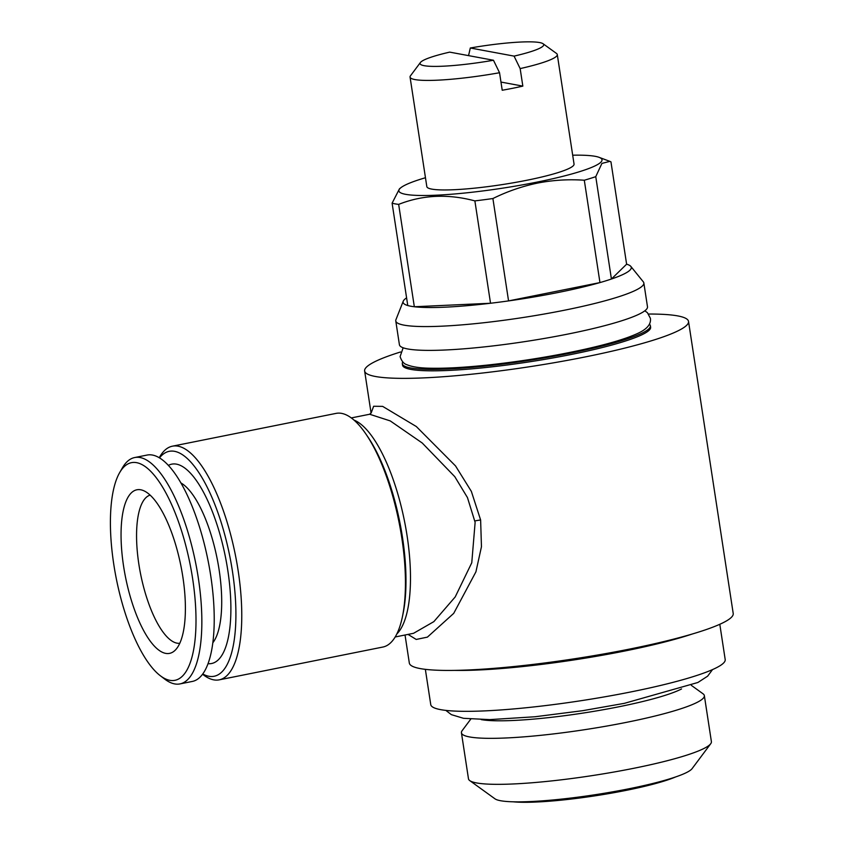 <?xml version="1.0" encoding="UTF-8"?>
<svg xmlns="http://www.w3.org/2000/svg" width="844" height="844" viewBox="0 0 844 844"><rect width="100%" height="100%" fill="white"/><g stroke="black" fill="none" stroke-linecap="round" stroke-linejoin="round"><path stroke-width="1.27" d="M675.696 776.913A91.595 11.605 171.3 0 1 626.185 790.364A91.595 11.605 171.3 0 1 513.089 801.8M710.701 743.743L692.091 768.652A100.531 12.734 171.3 0 1 629.033 788.76A100.531 12.734 171.3 0 1 494.964 798.814L469.77 780.616A122.876 15.561 -8.7 0 0 633.622 768.325A122.876 15.561 -8.7 0 0 710.701 743.743A122.876 15.561 -8.7 0 0 711.397 741.633L704.35 695.625A122.876 15.561 171.3 0 1 626.586 722.327A122.876 15.561 171.3 0 1 461.436 732.803A122.876 15.561 171.3 0 1 462.132 730.682L470.762 719.13M461.436 732.803L468.473 778.801A122.876 15.561 -8.7 0 0 469.77 780.616M681.551 688.947A107.979 13.673 171.3 0 1 619.053 706.734A107.979 13.673 171.3 0 1 481.196 719.605M493.466 60.251A62.551 7.923 171.3 0 1 420.407 62.509A62.551 7.923 171.3 0 1 449.694 52.128L493.466 60.251L499.542 72.732A74.472 9.432 171.3 0 1 410.057 77.068L426.821 186.598A74.472 9.432 -8.7 0 0 526.909 180.247A74.472 9.432 -8.7 0 0 574.047 164.074L557.283 54.544A74.472 9.432 171.3 0 1 520.157 68.596L514.07 56.115L470.308 47.992A62.551 7.923 171.3 0 1 543.061 43.74A62.551 7.923 171.3 0 1 514.07 56.115M500.977 82.068L522.837 86.12A74.472 9.432 171.3 0 1 512.836 88.251A74.472 9.432 171.3 0 1 502.222 90.255L499.542 72.732M410.057 77.068A74.472 9.432 171.3 0 1 410.479 75.791L420.407 62.509M630.816 266.387A115.428 14.622 171.3 0 1 611.425 279.016L595.759 176.66L601.92 163.409L609.885 161.373L610.951 161.837L626.617 264.193A115.428 14.622 171.3 0 1 630.816 266.387L643.328 281.854A125.482 15.888 171.3 0 1 643.845 282.962A125.482 15.888 171.3 0 1 564.425 310.223A125.482 15.888 171.3 0 1 395.773 320.92A125.482 15.888 171.3 0 1 395.931 319.707L403.242 301.213A115.428 14.622 171.3 0 1 406.597 297.869M626.617 264.193L611.425 279.016A115.428 14.622 171.3 0 1 599.957 282.582A115.428 14.622 171.3 0 1 558.232 292.478A115.428 14.622 171.3 0 1 508.563 300.907A115.428 14.622 171.3 0 1 490.533 303.249A115.428 14.622 171.3 0 1 414.33 306.752A115.428 14.622 171.3 0 1 407.768 305.528A115.428 14.622 171.3 0 1 403.242 301.213M643.845 282.962L647.485 306.773A125.482 15.888 171.3 0 1 568.065 334.034A125.482 15.888 171.3 0 1 399.412 344.732L395.773 320.92M572.686 155.201A102.768 13.019 171.3 0 1 599.071 157.332A102.768 13.019 171.3 0 1 536.974 182.114A102.768 13.019 171.3 0 1 434.723 195.259A102.768 13.019 171.3 0 1 400.932 187.653A102.768 13.019 171.3 0 1 425.46 177.736M400.932 187.653L399.507 188.75L392.101 203.172L407.768 305.528M398.663 204.385C422.654 194.89 448.058 193.719 474.877 200.893L490.533 303.249L414.33 306.752L398.663 204.385A115.428 14.622 171.3 0 1 392.101 203.172M595.759 176.66A115.428 14.622 171.3 0 1 584.301 180.226L599.957 282.582L508.563 300.907L492.896 198.54A115.428 14.622 171.3 0 1 474.877 200.893M492.896 198.54C507.181 191.472 522.098 186.313 537.628 183.064C553.031 180.088 568.592 179.139 584.301 180.226M649.405 324.17A125.482 15.888 171.3 0 1 650.386 325.763A125.482 15.888 171.3 0 1 570.966 353.024A125.482 15.888 171.3 0 1 402.324 363.722A125.482 15.888 171.3 0 1 402.788 361.907M650.386 325.763L650.619 327.219A125.482 15.888 171.3 0 1 571.198 354.48A125.482 15.888 171.3 0 1 402.546 365.178L402.324 363.722M692.069 634.076A148.934 18.863 171.3 0 1 624.676 651.03A148.934 18.863 171.3 0 1 454.747 670.389M719.805 624.286L725.196 659.554A148.934 18.863 171.3 0 1 630.932 691.922A148.934 18.863 171.3 0 1 430.756 704.613L425.355 669.345M159.474 457.923A114.678 38.845 78.7 0 1 232.459 571.409A114.678 38.845 78.7 0 1 202.782 673.997M159.21 457.764L159.716 456.878A119.152 40.354 78.7 0 1 172.387 446.191A119.152 40.354 78.7 0 1 238.177 570.882A119.152 40.354 78.7 0 1 219.229 679.842A119.152 40.354 78.7 0 1 203.415 674.862L202.592 674.24M219.229 679.842L382.891 647.042A119.152 40.354 -101.3 0 0 402.451 616.595A119.152 40.354 -101.3 0 0 401.828 538.082A119.152 40.354 -101.3 0 0 365.842 433.932A119.152 40.354 -101.3 0 0 336.049 413.391L172.387 446.191M395.192 636.977L413.56 633.295L433.858 621.627L455.201 596.94L471.764 562.769L475.13 522.362L467.449 497.57L454.779 476.66L422.243 443.005L390.244 420.903L369.651 414.246L371.286 412.695M371.16 412.98L373.639 406.259L382.638 406.375L416.314 426.526L455.528 465.93L471.353 491.377L480.626 520.009L481.46 546.733L475.921 571.842L453.713 613.366L427.412 637.125L416.208 639.446L408.032 634.403M405.036 635.004L409.329 663.057A163.831 20.752 -8.7 0 0 629.519 649.089A163.831 20.752 -8.7 0 0 733.214 613.493L688.525 321.416A163.831 20.752 171.3 0 1 584.829 357.012A163.831 20.752 171.3 0 1 364.629 370.98A163.831 20.752 171.3 0 1 400.531 351.99M179.793 643.276A75.591 25.605 78.7 0 1 138.838 564.056A75.591 25.605 78.7 0 1 150.105 495.122M180.827 482.895A84.896 28.759 78.7 0 1 219.145 569.995A84.896 28.759 78.7 0 1 212.867 642.727M168.325 465.413A101.649 34.435 78.7 0 1 227.827 570.555A101.649 34.435 78.7 0 1 208.067 663.679M119.605 472.714L122.369 467.903A115.428 39.098 78.7 0 1 134.65 457.553A115.428 39.098 78.7 0 1 198.372 578.351A115.428 39.098 78.7 0 1 180.025 683.904A115.428 39.098 78.7 0 1 164.696 679.082L160.297 675.717A110.954 37.579 78.7 0 1 113.761 564.235A110.954 37.579 78.7 0 1 119.605 472.714A110.954 37.579 78.7 0 1 192.664 578.879A110.954 37.579 78.7 0 1 160.297 675.717M134.65 457.553L147.014 455.074A115.428 39.098 78.7 0 1 210.747 575.872A115.428 39.098 78.7 0 1 192.39 681.424L180.025 683.904M123.562 566.05A83.408 28.253 78.7 0 1 142.942 490.406A83.408 28.253 78.7 0 1 182.874 577.064A83.408 28.253 78.7 0 1 175.003 650.397A83.408 28.253 78.7 0 1 123.562 566.05M648.593 314.031A163.831 20.752 171.3 0 1 688.525 321.416M543.061 43.74L556.502 53.446A74.472 9.432 171.3 0 1 557.283 54.544M470.308 47.992L468.547 55.63M522.837 86.12L520.157 68.596M691.363 685.37L703.063 693.821A122.876 15.561 171.3 0 1 704.35 695.625M480.626 520.009A7.448 0.886 -9.6 0 0 474.898 520.948M365.842 433.932L367.625 436.548A115.428 39.098 78.7 0 1 402.493 537.438A115.428 39.098 78.7 0 1 403.094 613.504L402.451 616.595M353.952 420.069A111.703 37.832 78.7 0 1 407.114 535.993A111.703 37.832 78.7 0 1 396.828 633.981M403.147 347.781L400.098 356.59C401.607 361.158 403.865 363.859 406.85 364.692C412.22 366.961 420.354 368.142 431.242 368.227C446.223 368.49 465.097 367.425 487.874 365.019C521.265 361.39 553.432 356.179 584.375 349.363C608.45 343.993 626.174 338.708 637.536 333.496C647 329.213 651.283 324.149 650.376 318.283L647.432 312.713L644.837 310.803M712.526 669.587L707.631 676.171L697.882 682.49L624.37 703.337L582.719 710.68L535.022 716.756L489.794 719.615L463.514 718.307L451.361 714.646L445.843 710.395M351.283 417.928L369.661 414.246M371.086 413.117L364.629 370.98M599.071 157.332L609.885 161.373"/></g></svg>
